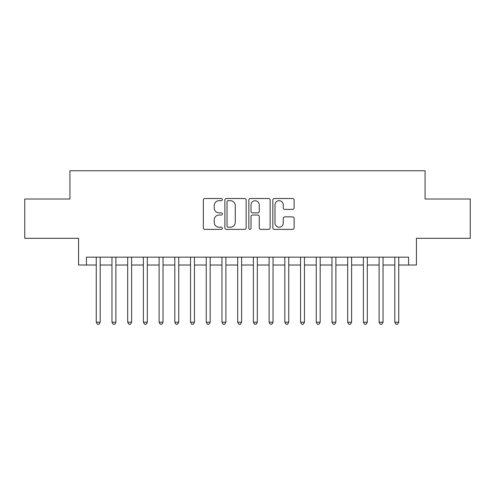 <?xml version="1.0" encoding="UTF-8"?>
<svg xmlns="http://www.w3.org/2000/svg" width="495" height="495" viewBox="0 0 495 495"><rect width="100%" height="100%" fill="white"/><g stroke="black" fill="none" stroke-linecap="round" stroke-linejoin="round"><path stroke-width="0.74" d="M222.36 199.603A1.083 1.083 0 0 0 221.277 198.526L204.887 198.526A1.541 1.541 0 0 0 203.346 200.067L203.346 227.83A1.541 1.541 0 0 0 204.887 229.377L221.277 229.377A1.083 1.083 0 0 0 222.36 228.294A1.083 1.083 0 0 0 221.277 227.217L219.155 227.217A4.938 4.938 0 0 1 214.224 222.28L214.224 219.966A4.938 4.938 0 0 1 219.155 215.028L221.277 215.028A1.083 1.083 0 0 0 222.36 213.951A1.083 1.083 0 0 0 221.277 212.869L219.155 212.869A4.938 4.938 0 0 1 214.224 207.937L214.224 205.623A4.938 4.938 0 0 1 219.155 200.685L221.277 200.685A1.083 1.083 0 0 0 222.36 199.603M292.576 209.397A1.541 1.541 0 0 0 294.123 207.857L294.123 200.067A1.541 1.541 0 0 0 292.576 198.526L274.379 198.526A1.541 1.541 0 0 0 272.838 200.067L272.838 227.83A1.541 1.541 0 0 0 274.379 229.377L292.576 229.377A1.541 1.541 0 0 0 294.123 227.83L294.123 218.425A1.541 1.541 0 0 0 292.576 216.878L284.792 216.878A1.541 1.541 0 0 0 283.245 218.425L283.245 223.09A4.127 4.127 0 0 1 279.118 227.217A4.127 4.127 0 0 1 274.997 223.09L274.997 204.812A4.127 4.127 0 0 1 279.118 200.685A4.127 4.127 0 0 1 283.245 204.812L283.245 207.857A1.541 1.541 0 0 0 284.792 209.397L292.576 209.397M86.427 265.023L86.427 257.165L408.573 257.165L408.573 265.023L416.431 265.023L416.431 238.305L470.25 238.305L470.25 199.021L425.069 199.021L425.069 170.738L69.931 170.738L69.931 199.021L24.75 199.021L24.75 238.305L78.569 238.305L78.569 265.023L96.253 265.023M246.151 200.067A1.541 1.541 0 0 0 244.61 198.526L226.407 198.526A1.541 1.541 0 0 0 224.866 200.067L224.866 227.83A1.541 1.541 0 0 0 226.407 229.377L244.61 229.377A1.541 1.541 0 0 0 246.151 227.83L246.151 200.067M250.39 198.526L268.593 198.526A1.541 1.541 0 0 1 270.134 200.067L270.134 227.83A1.541 1.541 0 0 1 268.593 229.377L260.803 229.377A1.541 1.541 0 0 1 259.262 227.83L259.262 216.575A1.541 1.541 0 0 0 257.722 215.028L252.549 215.028A1.541 1.541 0 0 0 251.008 216.575L251.008 228.294A1.083 1.083 0 0 1 249.932 229.377A1.083 1.083 0 0 1 248.849 228.294L248.849 200.067A1.541 1.541 0 0 1 250.39 198.526M100.176 265.023L111.963 265.023M115.892 265.023L127.679 265.023M131.608 265.023L143.395 265.023M147.324 265.023L159.105 265.023M163.034 265.023L174.822 265.023M178.751 265.023L190.538 265.023M194.467 265.023L206.248 265.023M210.177 265.023L221.964 265.023M225.893 265.023L237.68 265.023M241.61 265.023L253.391 265.023M257.32 265.023L269.107 265.023M273.036 265.023L284.823 265.023M288.752 265.023L300.533 265.023M304.462 265.023L316.249 265.023M320.178 265.023L331.966 265.023M335.895 265.023L347.676 265.023M351.605 265.023L363.392 265.023M367.321 265.023L379.108 265.023M383.037 265.023L394.824 265.023M398.747 265.023L408.573 265.023M228.102 200.685A1.083 1.083 0 0 0 227.026 201.762L227.026 226.135A1.083 1.083 0 0 0 228.102 227.217L230.342 227.217A4.938 4.938 0 0 0 235.274 222.28L235.274 205.623A4.938 4.938 0 0 0 230.342 200.685L228.102 200.685M259.262 204.887A4.127 4.127 0 0 0 255.135 200.76A4.127 4.127 0 0 0 251.008 204.887L251.008 211.328A1.541 1.541 0 0 0 252.549 212.869L257.722 212.869A1.541 1.541 0 0 0 259.262 211.328L259.262 204.887M100.176 257.165L100.176 322.22L96.253 322.22L96.253 257.165M100.176 322.22L99 324.262L97.428 324.262L96.253 322.22M115.892 257.165L115.892 322.22L111.963 322.22L111.963 257.165M115.892 322.22L114.716 324.262L113.145 324.262L111.963 322.22M131.608 257.165L131.608 322.22L127.679 322.22L127.679 257.165M131.608 322.22L130.426 324.262L128.855 324.262L127.679 322.22M147.324 257.165L147.324 322.22L143.395 322.22L143.395 257.165M147.324 322.22L146.143 324.262L144.571 324.262L143.395 322.22M163.034 257.165L163.034 322.22L159.105 322.22L159.105 257.165M163.034 322.22L161.859 324.262L160.287 324.262L159.105 322.22M178.751 257.165L178.751 322.22L174.822 322.22L174.822 257.165M178.751 322.22L177.569 324.262L175.997 324.262L174.822 322.22M194.467 257.165L194.467 322.22L190.538 322.22L190.538 257.165M194.467 322.22L193.285 324.262L191.713 324.262L190.538 322.22M210.177 257.165L210.177 322.22L206.248 322.22L206.248 257.165M210.177 322.22L209.001 324.262L207.43 324.262L206.248 322.22M225.893 257.165L225.893 322.22L221.964 322.22L221.964 257.165M225.893 322.22L224.711 324.262L223.14 324.262L221.964 322.22M241.61 257.165L241.61 322.22L237.68 322.22L237.68 257.165M241.61 322.22L240.428 324.262L238.856 324.262L237.68 322.22M257.32 257.165L257.32 322.22L253.391 322.22L253.391 257.165M257.32 322.22L256.144 324.262L254.572 324.262L253.391 322.22M273.036 257.165L273.036 322.22L269.107 322.22L269.107 257.165M273.036 322.22L271.86 324.262L270.289 324.262L269.107 322.22M288.752 257.165L288.752 322.22L284.823 322.22L284.823 257.165M288.752 322.22L287.57 324.262L285.999 324.262L284.823 322.22M304.462 257.165L304.462 322.22L300.533 322.22L300.533 257.165M304.462 322.22L303.287 324.262L301.715 324.262L300.533 322.22M320.178 257.165L320.178 322.22L316.249 322.22L316.249 257.165M320.178 322.22L319.003 324.262L317.431 324.262L316.249 322.22M335.895 257.165L335.895 322.22L331.966 322.22L331.966 257.165M335.895 322.22L334.713 324.262L333.141 324.262L331.966 322.22M351.605 257.165L351.605 322.22L347.676 322.22L347.676 257.165M351.605 322.22L350.429 324.262L348.857 324.262L347.676 322.22M367.321 257.165L367.321 322.22L363.392 322.22L363.392 257.165M367.321 322.22L366.145 324.262L364.574 324.262L363.392 322.22M383.037 257.165L383.037 322.22L379.108 322.22L379.108 257.165M383.037 322.22L381.855 324.262L380.284 324.262L379.108 322.22M398.747 257.165L398.747 322.22L394.824 322.22L394.824 257.165M398.747 322.22L397.572 324.262L396 324.262L394.824 322.22"/></g></svg>
